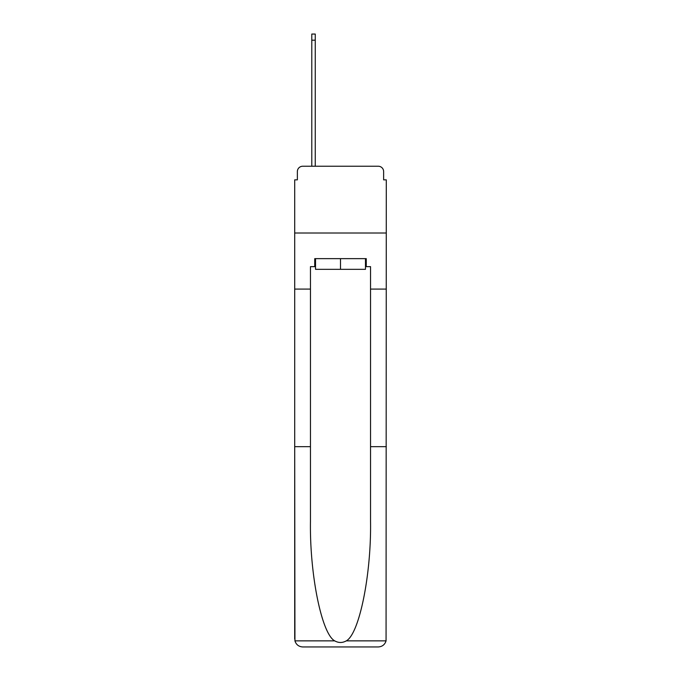 <?xml version="1.0" encoding="UTF-8"?>
<svg xmlns="http://www.w3.org/2000/svg" width="681" height="681" viewBox="0 0 681 681"><rect width="100%" height="100%" fill="white"/><g stroke="black" fill="none" stroke-linecap="round" stroke-linejoin="round"><path stroke-width="1.02" d="M297.367 171.586L297.367 179.861L297.367 171.586A5.337 5.337 0 0 1 302.713 166.241L311.787 166.241L311.787 34.05L315.26 34.05L315.26 40.196L311.787 40.196M365.467 266.654L366.267 266.654L366.267 258.644L314.733 258.644L314.733 266.654L310.459 266.654L310.459 446.659L294.703 446.659L294.933 640.855C296.15 644.652 298.738 646.678 302.713 646.95L378.287 646.95C382.262 646.678 384.85 644.652 386.067 640.855L386.297 179.861L383.633 179.861L383.633 171.586A5.337 5.337 0 0 0 378.287 166.241L302.713 166.241M310.459 289.093L294.703 289.093L294.703 233.013L386.297 233.013L294.703 233.013L294.703 179.861L297.367 179.861M315.26 40.196L315.26 166.241L319.67 166.241M361.33 166.241L378.287 166.241M383.633 179.861L383.633 171.586M302.713 646.95L323.007 646.95L302.713 646.95M310.459 446.659L310.459 521.357C309.625 574.432 321.679 633.883 334.686 640.855C338.559 643.017 342.432 643.017 346.314 640.855C359.321 633.883 371.375 574.432 370.541 521.357L370.541 266.654L366.267 266.654M294.703 638.94L294.703 289.093M386.297 289.093L370.541 289.093M386.297 446.659L370.541 446.659M314.733 266.654L315.533 266.654M315.533 258.644L315.533 269.327L365.467 269.327L365.467 258.644M340.5 258.644L340.5 269.327M294.933 640.855L334.686 640.855M346.314 640.855L386.067 640.855"/></g></svg>
